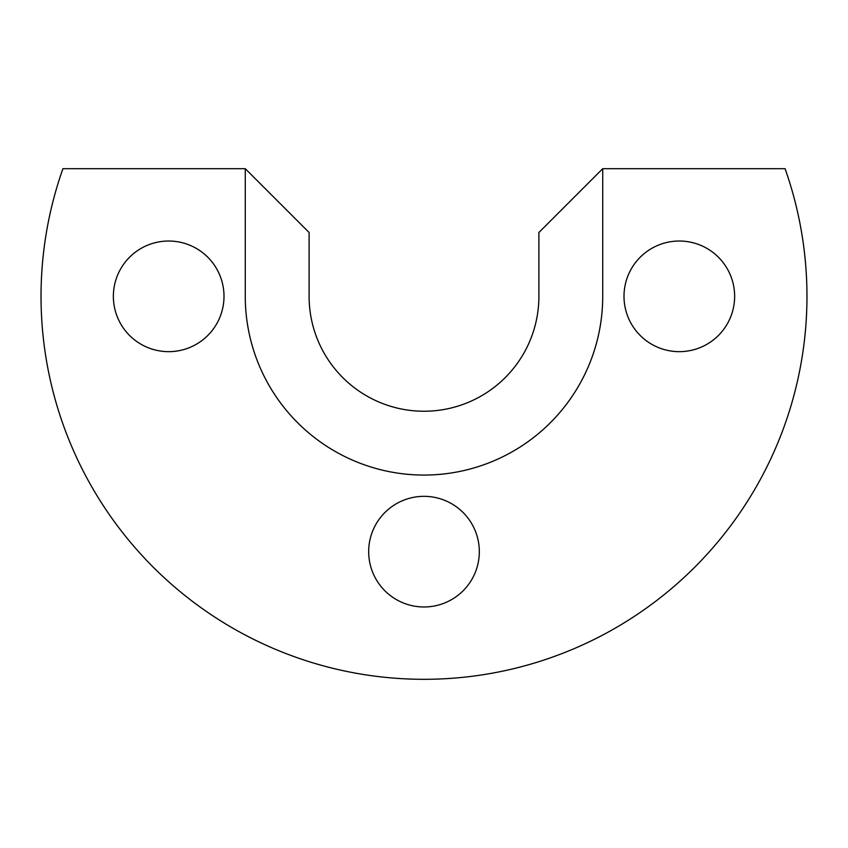 <?xml version="1.0" encoding="UTF-8"?>
<svg xmlns="http://www.w3.org/2000/svg" width="848" height="848" viewBox="0 0 848 848"><rect width="100%" height="100%" fill="white"/><g stroke="black" fill="none" stroke-linecap="round" stroke-linejoin="round"><path stroke-width="1.27" d="M424 411.238A114.893 114.893 0 0 1 309.107 296.344L309.107 232.511L245.273 168.688L62.932 168.688A382.978 382.978 0 0 0 424 679.312A382.978 382.978 0 0 0 785.068 168.688L602.727 168.688L538.893 232.511L538.893 296.344A114.893 114.893 0 0 1 424 411.238M602.727 168.688L602.727 296.344A178.727 178.727 0 0 1 424 475.06A178.727 178.727 0 0 1 245.273 296.344L245.273 168.688M424 496.334A55.321 55.321 0 0 1 479.321 551.656A55.321 55.321 0 0 1 424 606.977A55.321 55.321 0 0 1 368.679 551.656A55.321 55.321 0 0 1 424 496.334M624.001 296.344A55.321 55.321 0 0 1 679.312 241.023A55.321 55.321 0 0 1 734.633 296.344A55.321 55.321 0 0 1 679.312 351.666A55.321 55.321 0 0 1 624.001 296.344M223.999 296.344A55.321 55.321 0 0 1 168.688 351.666A55.321 55.321 0 0 1 113.367 296.344A55.321 55.321 0 0 1 168.688 241.023A55.321 55.321 0 0 1 223.999 296.344"/></g></svg>
